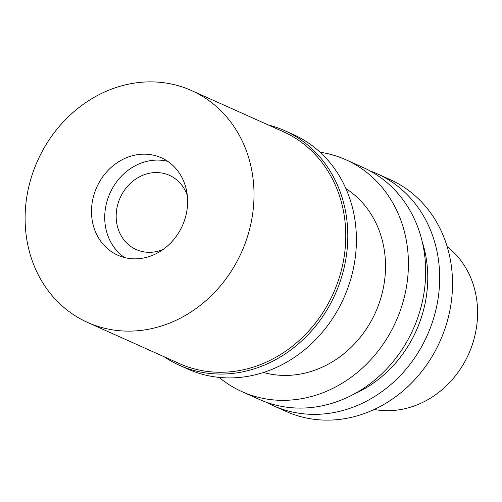 <?xml version="1.0" encoding="UTF-8"?>
<svg xmlns="http://www.w3.org/2000/svg" width="502" height="502" viewBox="0 0 502 502"><rect width="100%" height="100%" fill="white"/><g stroke="black" fill="none" stroke-linecap="round" stroke-linejoin="round"><path stroke-width="0.75" d="M374.178 409.469A91.226 80.245 -65.9 0 0 468.642 354.042A91.226 80.245 -65.9 0 0 447.182 246.639M273.245 405.679L286.096 411.433A127.056 111.764 -65.9 0 0 305.743 417.871A127.056 111.764 -65.9 0 0 444.421 330.316A127.056 111.764 -65.9 0 0 390.048 179.565L377.203 173.805A127.056 111.764 114.1 0 1 431.576 324.556A127.056 111.764 114.1 0 1 292.892 412.111A127.056 111.764 114.1 0 1 273.245 405.679A127.056 111.764 114.1 0 1 266.367 402.265M370.074 170.937A127.056 111.764 114.1 0 1 377.203 173.805M422.251 241.757A116.709 102.659 114.1 0 1 353.948 394.101M241.983 391.66L259.239 399.397A127.056 111.764 -65.9 0 0 278.886 405.829A127.056 111.764 -65.9 0 0 417.564 318.281A127.056 111.764 -65.9 0 0 363.197 167.524L345.934 159.787A127.056 111.764 114.1 0 1 400.307 310.537A127.056 111.764 114.1 0 1 261.63 398.092A127.056 111.764 114.1 0 1 241.983 391.66A127.056 111.764 114.1 0 1 219.148 377.397M320.1 152.225A127.056 111.764 114.1 0 1 326.287 153.355A127.056 111.764 114.1 0 1 345.934 159.787M263.475 372.478A101.642 89.412 -65.9 0 0 268.093 373.62A101.642 89.412 -65.9 0 0 376.619 309.828A101.642 89.412 -65.9 0 0 345.916 188.595M187.321 195.592A40.656 35.761 -65.9 0 0 169.425 175.336A40.656 35.761 -65.9 0 0 163.137 173.278A40.656 35.761 -65.9 0 0 118.761 201.289A40.656 35.761 -65.9 0 0 136.161 249.532A40.656 35.761 -65.9 0 0 142.449 251.59A40.656 35.761 -65.9 0 0 163.188 249.419M124.609 257.576A53.363 46.943 114.1 0 1 109.637 193.96A53.363 46.943 114.1 0 1 166.375 161.042A53.363 46.943 114.1 0 1 167.743 161.355A53.363 46.943 114.1 0 0 166.375 161.042A53.363 46.943 114.1 0 0 109.637 193.96A53.363 46.943 114.1 0 0 124.609 257.576M125.983 257.896A53.363 46.943 -65.9 0 0 184.228 221.125A53.363 46.943 -65.9 0 0 161.393 157.81A53.363 46.943 -65.9 0 0 153.141 155.105A53.363 46.943 -65.9 0 0 94.897 191.877A53.363 46.943 -65.9 0 0 117.732 255.192A53.363 46.943 -65.9 0 0 125.983 257.896M107.227 328.866A127.056 111.764 114.1 0 1 87.58 322.435A127.056 111.764 114.1 0 1 33.214 171.684A127.056 111.764 114.1 0 1 171.891 84.129A127.056 111.764 114.1 0 1 191.538 90.567A127.056 111.764 114.1 0 1 245.911 241.318A127.056 111.764 114.1 0 1 107.227 328.866M87.58 322.435L179.339 363.573A127.056 111.764 -65.9 0 0 198.987 370.005A127.056 111.764 -65.9 0 0 337.664 282.457A127.056 111.764 -65.9 0 0 283.297 131.7L191.538 90.567M268.112 124.891A128.581 113.107 114.1 0 1 284.578 130.608A128.581 113.107 114.1 0 1 339.603 283.172A128.581 113.107 114.1 0 1 199.256 371.769A128.581 113.107 114.1 0 1 179.377 365.261A128.581 113.107 114.1 0 1 164.154 356.765M179.377 365.261L187.98 369.121A128.581 113.107 -65.9 0 0 207.859 375.628A128.581 113.107 -65.9 0 0 348.206 287.025A128.581 113.107 -65.9 0 0 293.181 134.461L284.578 130.608"/></g></svg>
